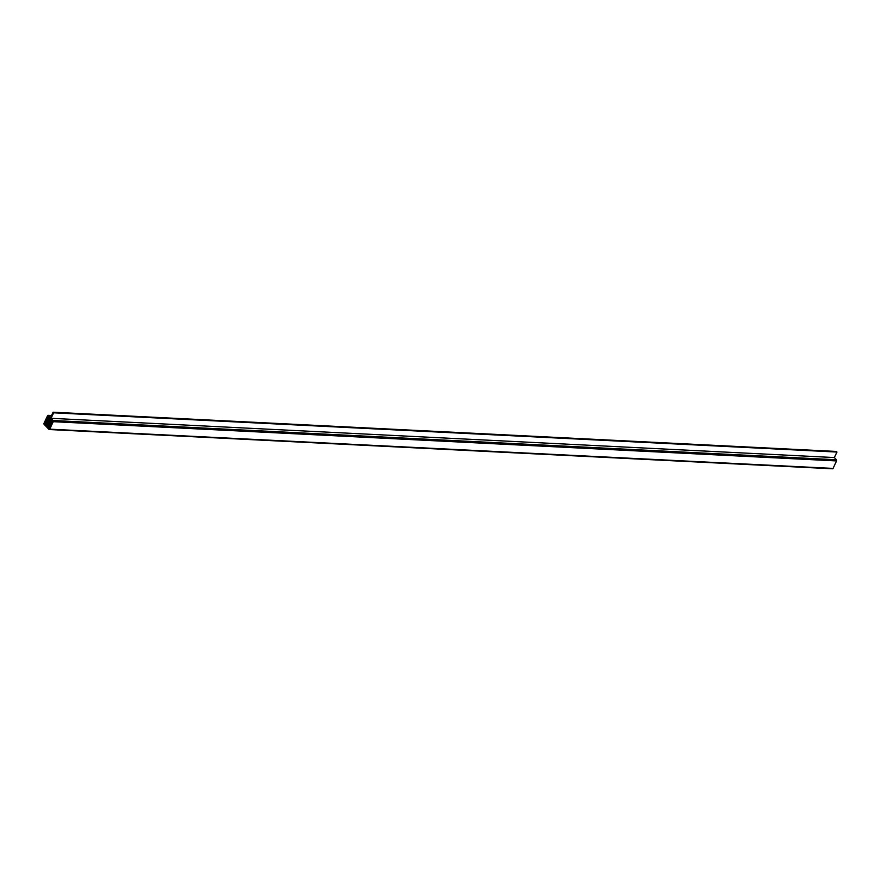 <?xml version="1.0" encoding="UTF-8"?>
<svg xmlns="http://www.w3.org/2000/svg" width="881" height="881" viewBox="0 0 881 881"><rect width="100%" height="100%" fill="white"/><g stroke="black" fill="none" stroke-linecap="round" stroke-linejoin="round"><path stroke-width="1.32" d="M53.653 412.804L51.054 418.31L53.146 420.501A0.848 0.562 92.9 0 1 53.256 421.68L49.732 429.168A0.848 0.562 92.9 0 1 48.951 429.399L44.171 424.367A0.848 0.562 92.9 0 1 44.05 423.188L47.574 415.7A0.848 0.562 92.9 0 1 48.356 415.469L50.492 417.715L53.091 412.209L53.653 412.804L51.054 418.31L53.146 420.501A0.848 0.562 92.9 0 1 53.256 421.68L49.732 429.168A0.848 0.562 92.9 0 1 48.951 429.399L44.171 424.367A0.848 0.562 92.9 0 1 44.05 423.188L47.574 415.7A0.848 0.562 92.9 0 1 48.356 415.469L50.492 417.715L53.091 412.209L53.653 412.804L836.95 452.052L834.362 457.558L836.443 459.75A0.848 0.562 92.9 0 1 836.565 460.928L833.041 468.417A0.848 0.562 92.9 0 1 832.259 468.648M51.054 418.31L834.362 457.558M48.642 428.408L44.557 424.113L46.098 419.741L51.924 419.896L52.849 421.669L49.204 428.882L44.557 424.113L48.103 415.986L52.75 420.755L49.589 428.584L48.642 428.408L49.644 428.463M53.091 412.209L836.388 451.457L836.95 452.052M48.565 428.21L49.743 428.265M48.411 428.166L49.754 428.232M48.323 427.968L49.843 428.045M48.169 427.913L49.854 428.001M48.092 427.714L49.887 427.814M47.937 427.67L49.931 427.77M47.629 427.23L50.151 427.351L47.475 427.175M47.387 426.977L50.217 427.12M47.233 426.933L50.228 427.087M47.156 426.734L50.371 426.9M47.001 426.69L50.371 426.856M46.924 426.492L50.448 426.668M46.77 426.437L50.492 426.624M46.693 426.239L50.558 426.437M46.539 426.195L50.558 426.393M46.451 425.997L50.702 426.206L46.297 425.952M46.219 425.754L50.757 425.975L46.065 425.699M45.988 425.501L50.889 425.754M45.834 425.457L50.9 425.71M45.746 425.259L51.01 425.523M45.603 425.215L51.043 425.49M45.515 425.016L51.076 425.292M45.36 424.961L51.087 425.248M45.283 424.763L51.23 425.06M45.129 424.719L51.23 425.027M45.052 424.521L51.318 424.84M44.898 424.477L51.351 424.796M44.711 422.671L52.133 423.045M44.854 422.539L52.254 422.913M44.887 422.307L52.309 422.682M45.019 422.175L52.431 422.539M45.063 421.933L52.486 422.307M45.195 421.801L52.607 422.175M45.228 421.57L52.717 421.944M45.36 421.437L52.783 421.812M45.405 421.206L52.882 421.581M45.537 421.074L52.915 421.437M45.581 420.843L52.926 421.206M45.713 420.711L52.915 421.063M45.746 420.468L52.816 420.832M45.878 420.336L52.695 420.678M45.922 420.105L52.453 420.435M46.054 419.973L52.232 420.281M46.098 419.741L52.001 420.039M46.23 419.609L51.946 419.896M46.264 419.378L51.516 419.499M46.396 419.246L51.285 419.246M46.44 419.004L51.087 419.103M46.572 418.871L50.856 418.849L51.715 419.653M46.616 418.64L50.856 418.871M46.748 418.508L50.558 418.464M46.781 418.277L50.36 418.321M46.913 418.145L50.129 418.068M46.957 417.913L50.052 417.924L50.779 418.673M47.089 417.781L50.074 417.935M47.122 417.539L49.644 417.528M47.266 417.407L49.413 417.286M47.299 417.176L49.843 417.682M47.431 417.043L49.215 417.142M47.475 416.812L48.334 416.096L48.984 416.9M53.146 420.501L836.443 459.75M53.256 421.68L836.565 460.928M49.732 429.168L833.041 468.417M48.356 415.469L51.483 415.623M44.557 424.113L51.494 424.466M44.468 423.199L51.924 423.574M47.728 416.284L48.543 416.317M49.248 429.543L832.545 468.791M48.07 415.325L51.538 415.502"/></g></svg>
